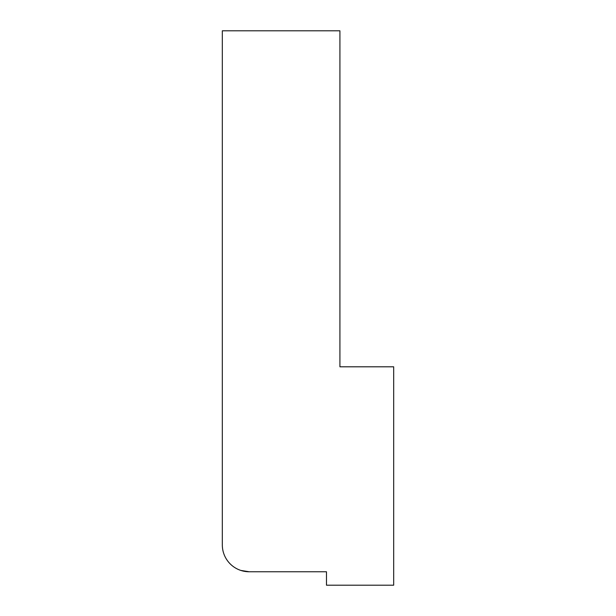 <?xml version="1.0" encoding="UTF-8"?>
<svg xmlns="http://www.w3.org/2000/svg" width="616" height="616" viewBox="0 0 616 616"><rect width="100%" height="100%" fill="white"/><g stroke="black" fill="none" stroke-linecap="round" stroke-linejoin="round"><path stroke-width="0.92" d="M222.322 544.883L222.322 30.8L339.916 30.8L339.916 366.797L393.678 366.797L393.678 585.2L326.48 585.2L326.48 571.764L249.203 571.764A26.881 26.881 0 0 1 222.322 544.883L222.322 383.599M269.361 571.764L249.203 571.764L269.361 571.764L249.203 571.764L240.918 570.455M239.124 569.8L239.97 570.123M240.825 570.424L249.203 571.764L240.825 570.424"/></g></svg>
